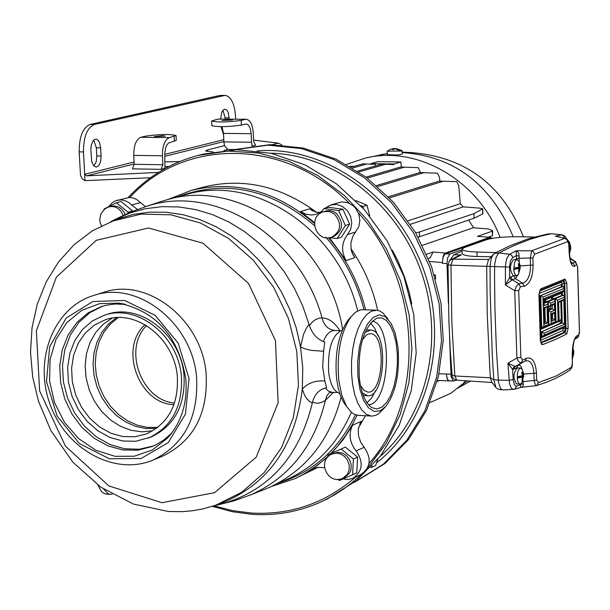 <?xml version="1.0" encoding="UTF-8"?>
<svg xmlns="http://www.w3.org/2000/svg" width="610" height="610" viewBox="0 0 610 610"><rect width="100%" height="100%" fill="white"/><g stroke="black" fill="none" stroke-linecap="round" stroke-linejoin="round"><path stroke-width="0.91" d="M473.65 227.797L468.602 220.08M422.478 245.319L473.246 227.766L488.442 228.986L492.369 230.565L492.331 231.137L477.493 236.367L490.097 237.275M492.72 230.87L492.483 235.673L492.331 231.137M488.374 237.137L492.483 235.673M448.388 303.452L446.985 263.528L447.542 258.083L449.7 254.202L461.999 249.749M456.196 380.152L453.802 381.014L452.856 380.579L451.095 376.446L449.578 337.467M451.507 369.873L450.477 362.271L449.669 339.312M448.342 301.576L447.427 275.499L448.014 266.547M449.539 260.737L453.855 254.789L462.045 251.099M491.218 256.703L477.127 256.49C467.923 256.246 462.921 255.247 462.128 253.501L462.121 253.211M498.126 389.203L495.907 387.541L493.818 379.778L492.3 356.004L490.158 291.336L490.097 265.685L491.21 258.602L492.842 254.95L494.435 253.379L509.746 245.838L528.55 238.716L547.292 234.065M562.092 234.865L551.486 233.691L540.521 236.169L529.411 239.539L514.367 245.441L502.93 250.946L498.561 253.341L496.243 256.955L494.679 264.214L494.535 275.148L494.901 307.875L496.349 348.318L498.522 382.317L500.444 388.204L501.656 389.515L503.143 389.958M513.544 389.454L511.287 388.158L509.487 383.522L507.947 363.224L515.153 366.435L513.681 369.248L512.514 369.256L507.947 363.224L516.899 357.956L514.741 290.734L505.408 284.923L505.431 265.922L506.613 258.892L509.098 254.568L516.159 250.771L517.859 251.861L518.904 253.455L519.102 258.289L516.411 258.678L516.159 250.771L531.615 250.786L564.738 238.373L558.44 236.787M491.446 238.113L490.196 237.282L477.493 236.367M426.657 254.279L433.077 252.014L445.452 253.058L489.594 237.351M445.452 253.058L444.057 254.332L443.142 256.345L442.349 262.575L429.638 261.484M493.459 238.167L489.624 238.159L445.483 253.882L444.377 254.751L443.165 257.168L442.349 262.575M439.047 373.755L450.866 374.151M435.593 279.037L435.441 274.896L434.32 274.797M434.457 275.255L435.441 274.896M388.395 196.801L439.23 181.109L456.737 181.627L458.789 185.829L460.268 203.702L463.226 206.851L479.803 208.14L482.716 208.818L473.978 213.637L419.322 232.036L419.497 236.764L474.13 218.205L473.978 213.637M482.716 208.864L482.884 213.851L474.13 218.205M419.497 236.764L418.163 237.122M410.377 224.297L463.226 206.851M415.738 232.89L419.322 232.036M408.021 220.812L460.268 203.702M389.439 197.899L443.432 181.178M428.418 258.434L430.164 257.816L433.077 252.014M429.989 402.577L450.889 393.244L463.699 383.194L464.995 380.762M437.164 381.441L439.368 380.48M351.215 167.163L362.736 163.892L375.196 164.311L375.341 165.973M358.84 171.989L385.703 164.243L393.976 164.601L393.923 163.991L370.849 163.64L370.842 164.128M370.849 163.64L377.895 161.627L400.892 161.97L401.327 167.041M352.618 168.009L366.846 163.96M357.506 171.097L381.563 164.181L385.703 164.243M353.785 166.439L349.698 166.271M439.81 181.117L439.497 177.365L437.431 173.164L419.81 172.569L376.545 185.539M377.697 186.553L423.988 172.638M420.458 172.584L418.308 167.658L400.587 167.026L366.099 177.121M367.357 178.067L404.75 167.094M393.923 163.991L400.892 161.97M446.291 374.075L447.458 379.397L448.594 380.716L449.875 380.838M449.341 380.808L448.281 380.373L447.214 378.772L446.284 373.945M500.101 237.389C478.621 180.545 417.766 145.264 365.741 157.975L346.396 164.395M458.514 387.266L467.39 380.914M513.201 236.718C490.89 184.037 453.901 156 402.242 152.607M387.251 153.575L366.663 157.769M456.806 388.608L470.447 381.113M402.173 150.746L402.295 154.055L397.903 155.024L387.289 154.635M400.999 151.021L395.989 148.504L402.02 150.563L401.731 151.028L387.266 151.15M401.205 151.173L394.883 148.665L393.603 149.587L392.451 149.572L393.74 148.649L390.362 149.374L387.22 151.189M395.417 148.619L391.658 148.954M488.427 259.875L486.688 266.257L487.245 314.608L489.861 369.995L490.402 377.781L491.721 382.043M457.889 256.093L461.427 254.858L452.948 259.143L488.755 259.502M534.207 237.046L519.133 236.733C504.592 236.634 493.696 237.625 486.437 239.707L464.126 247.668L461.983 249.33C462.769 250.756 467.763 251.648 476.974 252.006L495.877 252.609M394.266 148.504L394.281 148.993M393.74 148.649L393.763 149.419M392.451 149.572L393.656 149.526M576.671 264.496L574.933 261.721L575.596 261.728L577.624 266.959L576.671 264.496L574.872 266.128C571.791 267.432 569.854 262.452 569.061 251.198L569.206 251.038C570.243 259.86 571.036 263.985 571.585 263.436L573.141 263.329L574.933 261.721L569.976 258.488M565.409 238.38L555.39 236.222L561.635 234.896L551.486 233.691L546.934 234.095M569.061 251.198L568.863 244.297L567.025 239.722L564.738 238.373L567.056 239.166L568.535 241.362L569.206 251.038M567.674 241.674L534.52 254.202L532.881 257.969L519.102 258.289L519.217 261.987M532.881 257.969L533.094 265.03C532.926 276.932 529.945 284.001 524.142 286.25L522.671 283.231L515.397 278.61L512.37 279.784L518.874 283.787L522.671 283.231C527.772 281.431 530.395 275.484 530.54 265.373L530.319 258.304L531.615 250.786L533.62 251.93L534.52 254.202M510.707 276.833L512.37 279.784L505.408 284.923L509.563 277.786L513.856 275.606M518.706 290.566L514.741 290.734L516.197 286.723L518.218 284.123L518.874 283.787L520.33 286.814L518.706 290.566L520.833 357.391L522.656 360.068L526.422 358.276C532.21 356.758 535.557 361.7 536.464 373.091L536.678 380.083L538.5 382.615L556.77 375.729L571.379 367.304L572.371 363.545L572.172 356.713C572.279 345.161 573.857 338.184 576.908 335.782L578.73 335.081L579.409 331.421L577.54 267.142M522.976 380.19L523.022 381.631L534.131 380.472L533.918 373.48C533.148 363.804 530.22 359.656 525.126 361.021L515.153 366.435L519.491 365.024L521.001 366.427L522.137 369.256M522.656 360.068L521.07 362.919L519.659 362.553L518.256 361.013L516.899 357.956L520.833 357.391M522.335 381.685L523.022 381.631L523.304 385.276L522.412 386.732L520.925 387.342M571.379 367.304L570.121 369.912L564.128 373.831L555.108 378.596L544.921 382.821L535.649 385.802L534.131 380.472L536.678 380.083M577.388 337.734L575.26 338.611M577.632 267.005L579.485 332.503L578.288 336.918L574.887 339.213L577.151 337.879L578.73 335.081M575.177 338.649L575.26 338.603C574.018 339.046 573.034 345.024 572.31 356.53L572.172 356.713M524.142 286.25L520.33 286.814M566.797 283.17L568.131 328.302L566.728 333.998L555.672 339.373L542.687 344.612L541.505 344.284L540.338 340.464L538.92 294.493L540.963 288.736L565.096 279.014L566.797 283.17L564.738 283.391L563.976 280.6M541.108 342.927L554.208 337.688L565.241 332.343L566.08 328.538L564.738 283.391L562.039 283.65L561.436 281.744M566.728 333.998L562.809 330.559L563.358 327.86M574.872 266.128L573.141 263.329L570.891 261.919M575.245 338.634L576.908 335.782M572.31 356.56L572.371 363.545M520.719 387.388L536.518 385.627L538.5 382.615M517.913 367.96L516.693 367.899L518.157 365.085L525.126 361.021L526.422 358.276M573.476 352.313L572.31 353.03M572.287 354.174L572.706 354.013L572.287 353.998M572.317 352.862L572.416 350.948M572.576 355.668L572.752 356.941L573.194 353.792L573.888 352.992L573.476 352.496M572.752 356.941L572.325 357.155M572.706 354.013L572.317 356.957M572.538 349.362L573.156 352.511L573.842 351.665L572.752 347.464M573.194 353.792L572.294 353.754M573.156 352.511L572.645 352.488M572.531 349.454L572.447 350.483M568.215 240.614L569.404 242.078L570.769 246.89L569.565 247.569M570.396 247.416L569.122 248.3M569.153 249.215L569.618 249.071L569.145 249.055M569.115 247.919L569.58 247.774L569.016 244.77M569.481 250.779L569.671 252.067L570.106 248.88L570.815 248.209L570.403 247.805M569.671 252.067L569.252 252.25M569.618 249.071L569.237 252.014M569.008 244.511L569.443 244.374L570.068 247.584M570.106 248.88L569.138 248.857M569.443 244.374L569.237 245.586M513.269 275.59L513.178 275.59C509.373 269.955 509.563 264.587 513.757 259.494L517.021 259.585M520.315 267.653L518.508 274.111L517.082 275.598L515.953 275.506L514.489 273.387L513.795 270.222L514.459 262.78L515.656 260.378L517.105 259.585L518.965 261.423L520.269 266.151L518.942 266.921M519.941 266.7L517.105 268.209L519.529 268.278L520.322 267.523L519.941 267.127M516.563 267.729L516.586 268.408L513.734 269.498L519.003 268.484L516.586 268.408M513.696 268.156L518.957 267.142L518.302 263.817L518.828 263.619L519.484 266.936M519.529 268.278L519.079 271.572L518.561 271.77L519.003 268.484M517.089 267.622L517.105 268.209M518.866 270.222L519.079 271.572M518.828 263.619L518.599 264.877M516.647 267.706L517.181 268.43M514.405 366.419L512.514 369.256L513.292 380.426L514.443 384.674L515.702 386.069L516.754 386.176L514.619 389.264L520.734 387.388L520.49 383.987M520.574 368.082L517.341 367.937C513.124 372.916 512.857 378.253 516.54 383.942L516.647 383.949M523.754 375.989L521.84 382.592L520.536 383.972L519.598 384.033L518.332 382.783L517.364 379.527L517.265 374.891L517.966 371.337L519.194 368.882L520.673 368.082L522.473 369.919L523.708 374.471L522.389 375.386M523.372 375.127L520.566 376.637L522.968 376.744L523.754 375.844L523.38 375.348M520.025 376.339L520.04 376.873L517.219 378.162L522.45 376.98L520.04 376.873M517.173 376.827L522.412 375.653L521.756 372.352L522.282 372.115L522.93 375.409M522.968 376.744L522.526 379.992L522.007 380.228L522.45 376.98M520.551 376.217L520.566 376.637M522.32 378.657L522.526 379.992M522.282 372.115L522.046 373.381M520.132 376.317L520.681 376.896M523.273 383.583L516.754 386.176M519.224 256.192L516.525 255.521L512.636 257.626L510.471 261.027L509.609 266.166L509.563 277.786L511.645 280.447M563.32 280.897L564.052 283.444L565.394 328.462L564.258 332.236L540.895 342.5M540.025 290.253L539.095 294.363L540.971 342.934M568.131 328.302L563.381 328.676M558.356 302.766L558.325 301.851L560.75 300.768L561.291 318.992L559.911 320.692L558.897 321.02M561.2 320.082L561.284 322.85L562.252 322.881L561.612 301.431M540.178 329.56L559.08 321.424L561.284 322.85L541.787 331.649L562.252 322.881M561.291 318.992L561.985 318.664L561.436 300.455L563.747 299.373L564.486 324.291L544.074 333.106L541.787 331.649M540.239 331.459L540.978 331.619L541.139 336.903L542.549 336.827L544.135 335.088L565.195 325.923L564.334 297.1L557.548 300.196L558.158 320.425L558.874 320.105L558.325 301.851M558.874 320.105L558.554 321.317L556.03 322.278L555.321 298.763L557.548 300.196M558.989 321.249L556.03 322.278M551.654 298.816L551.608 297.276L553.827 298.709L555.321 298.763L563.259 295.171L564.41 296.422L564.334 297.1M551.608 297.276L561.497 293.212L561.398 293.982L562.458 295.148L563.259 295.171M541.139 336.903L540.414 337.071M562.466 328.302L540.445 338.146M555.672 322.675L552.454 323.986M548.146 310.429L552.294 308.912L552.195 305.549M548.581 325.267L549.618 325.16L551.127 323.43L555.618 321.539L555.008 301.271L550.517 303.101L550.571 305.076L549.038 306.815L548.451 306.929L548.26 301.653L550.517 303.101M549.618 325.16L555.306 322.766L555.618 321.539M548.062 307.623L550.746 308.858L552.294 308.912L554.52 310.353L550.784 311.885L548.558 310.444L549.015 325.282M548.039 306.914L548.451 306.929M554.033 299.319L552.492 299.266L546.834 301.607L548.26 301.653L554.033 299.319L555.108 300.494L555.008 301.271M552.309 324.047L540.17 329.347M552.492 299.266L551.425 298.092L551.532 297.314L551.57 298.664M548.52 307.425L548.626 306.921M539.126 295.377L539.865 295.537L540.864 328.096L541.756 328.134L540.757 295.568L542.969 297.032L543.861 326.281L548.428 324.512L547.933 303.307L546.834 301.607L544.6 300.166L551.532 297.314M540.864 328.096L540.14 328.264M540.757 295.568L563.083 286.471L564.082 288.393L542.969 297.032M539.103 293.486L561.238 284.512L561.131 285.282L562.199 286.441L540.673 295.568M562.199 286.441L563 286.471M544.097 300.372L544.585 300.166L544.486 300.959L545.553 302.133L546.857 302.179M540.963 288.736L540.079 290.23L564.212 280.486L565.096 279.014M542.687 344.612L541.062 342.858M562.809 330.559L540.338 340.464M543.861 326.281L541.756 328.134M544.738 321.394L547.544 322.858L544.661 323.971L544.616 322.469M544.349 308.614L547.048 306.449L547.544 322.858M544.661 323.971L544.189 308.584M548.428 324.512L548.154 325.748L542.275 328.027M544.082 299.8L563.77 291.58L564.242 290.848L564.082 288.393M547.811 304.154L544.097 305.549L544.051 304.047M543.914 299.762L543.884 298.709L564.136 290.352M551.913 318.443L554.81 319.892L551.859 321.127L551.821 319.724M551.798 314.585L553.095 314.043L554.582 312.32L554.81 319.892M551.859 321.127L551.661 314.524M550.571 305.076L554.315 303.559L552.82 305.29L549.038 306.815M560.75 300.768L558.47 302.865M561.985 318.664L561.642 319.876L559.911 320.692M556.732 322.141L558.158 320.425M561.436 300.455L561.467 301.332M563.747 299.373L561.566 301.454M564.486 324.291L562.328 322.888M542.549 336.827L564.852 327.105L565.195 325.923M360.418 385.337L363.735 390.141L367.616 392.055C383.476 394.861 386.61 333.708 370.613 333.708L368.165 334.074L366.343 335.088L362.401 339.755M339.686 393.397C334.089 391.719 330.422 384.757 328.668 372.496C327.517 348.836 332.107 334.654 342.446 329.934M362.348 392.855L367.395 395.707C385.253 398.856 388.776 330.063 370.766 330.063L364.963 332.442M367.014 402.783L371.604 398.033L375.569 390.69M377.948 335.752L374.631 328.088L370.468 322.964M368.577 404.788C389.912 403.942 393.381 323.788 372.199 321.104M359.412 378.856C361.425 393.999 365.672 403.637 372.146 407.762L376.965 408.944L381.837 407.213L386.465 402.699L390.553 395.707L393.854 386.694L396.164 376.233L397.339 364.971L397.324 353.609L396.103 342.835L393.747 333.334L390.415 325.694L386.29 320.41L381.639 317.833L376.751 318.153C363.43 327.135 357.651 347.364 359.412 378.856M397.949 347.159L395.166 333.121L391.254 323.658L385.154 316.59L379.191 314.89L373.099 317.459L367.441 324.123L362.714 334.318L359.359 347.151L357.696 361.448L357.879 375.92L359.885 389.233L363.522 400.19L368.455 407.808L374.227 411.437L380.32 410.797L386.199 406.001C396.012 391.917 399.931 372.298 397.949 347.159M385.017 407.327L378.749 413.671L376.21 415.136L372.779 416.028L371.063 416.012L366.213 414.213L361.722 409.889L357.826 403.233L354.723 394.556L352.572 384.285L351.497 372.939L351.543 361.097L352.71 349.347L354.944 338.306L358.123 328.523L362.088 320.479L366.625 314.577L371.513 311.092L377.354 310.276L379.87 311.054L383.095 313.136L388.09 319.175M375.722 310.147L362.409 309.674L359.748 310.078L355.356 312.35L351.162 316.567C340.662 332.137 336.552 353.472 338.817 380.571L341.745 395.097L346.526 406.382L351.863 412.749L355.233 414.708L358.779 415.379M346.267 406.024L342.927 401.121L340.365 395.356L338.314 388.524L336.598 378.802C334.524 354.097 338.283 334.623 347.875 320.395L349.294 318.74M235.635 119.163L235.49 115.923C234.461 103.418 230.999 96.563 225.113 95.358L94.519 124.448C87.154 127.604 83.471 136.762 83.486 151.928L84.645 174.3L134.078 162.008M100.658 147.872L99.476 142.412L98.324 140.491L96.433 139.202L94.718 139.393L93.147 140.727L91.302 145.027L90.859 149.48L91.683 161.276L93.627 165.714L96.006 167.071C99.316 166.377 101.008 162.695 101.069 156.015L100.658 147.872L96.372 147.811L93.719 140.094M220.645 119.026L221.674 112.484L223.161 110.052L225.021 109.198L226.783 110.075L228.209 112.453L229.238 119.102M220.988 126.689L223.557 134.581M223.893 95.48L219.806 95.457L90.227 124.409L94.519 124.448M219.806 95.457L224.922 95.351M134.169 163.983L86.628 175.848L84.645 174.3L84.973 180.659L82.121 178.738L80.497 175.451L79.178 151.867C79.163 136.716 82.846 127.559 90.227 124.409M93.932 166.05L96.166 161.894L96.792 155.946L101.069 156.015M96.372 147.811L96.792 155.946M229.185 117.829L225.113 117.799L225.166 119.072M225.113 117.799L222.932 110.296M223.146 134.147L223.519 133.666M84.973 180.659L150.51 177.716M272.479 144.639L278.343 143.121L253.608 140.148M278.343 143.121L281.85 144.974M86.628 175.848L158.447 172.401M161.093 169.328L132.408 168.856L134.185 164.303L162.855 164.761L161.093 169.328L165.806 168.124M179.592 161.581L165.089 161.848M251.861 146.08L255.613 145.119L253.668 141.695L253.295 133.171C252.616 124.722 250.306 120.086 246.379 119.263L217.755 119.102L211.624 121.009C218.197 122.442 228.056 122.236 241.194 120.383L245.494 119.354M227.766 149.45L224.495 145.653L207.331 149.976L205.532 150.929L213.088 152.004M227.972 149.45L223.923 150.479M169.039 166.423L165.15 166.66M169.443 137.616L176.038 135.527C169.382 134.002 159.218 134.215 145.546 136.167L140.841 137.28L169.443 137.616C164.769 139.736 162.428 145.798 162.42 155.802L133.75 155.382L134.185 164.303M162.855 164.761L162.42 155.802M164.921 168.345L164.738 153.933L165.623 147.818L166.865 144.944L168.482 143.075L176.267 140.376L176.038 135.656M133.75 155.382C133.75 145.424 136.114 139.385 140.841 137.28M217.755 119.102L246.242 119.263M224.495 145.653L223.893 141.894L251.549 142.237L251.167 133.697L223.504 133.392L223.893 141.894M223.504 133.392L222.002 126.689M211.838 125.576L211.838 125.691C218.41 127.147 228.27 126.941 241.407 125.073L246.333 123.967L248.331 124.951L250.283 128.489L251.167 133.697M251.549 142.237L252.143 146.003M162.397 135.71L154.353 136.609L165.234 136.06L162.397 135.71M229.695 119.682L222.032 120.505L232.517 120.01L229.695 119.682M103.784 489.144L107.756 493.498L109.785 494.291L112.171 494.275M106.582 494.13L103.967 493.467L101.374 491.446L97.806 485.003M111.95 221.072L129.511 213.119L145.493 208.719L162.069 206.653L178.982 206.958L195.97 209.657L212.753 214.72L229.055 222.078L244.61 231.632L259.159 243.222L272.457 256.68L284.275 271.785L294.416 288.294L302.705 305.923L309.011 324.39L306.38 328.18L303.589 334.181L300.532 346.815L302.773 368.036L302.316 389.088L304.337 394.647L306.266 398.017L309.438 401.395L312.289 403.08C298.679 458.598 267.05 492.59 217.396 505.065L214.682 505.599M114.375 219.752L130.525 212.082L147.338 206.088C215.04 183.602 300.013 236.604 322.042 317.894L319.121 318.161L315.347 319.693L312.656 321.729L309.354 325.549M312.541 401.944L315.141 402.989L318.801 403.187L322.576 402.028L325.42 400.305C314.417 445.796 289.765 477.195 251.488 494.519L234.72 500.642L217.396 505.065M339.976 330.681C334.631 322.408 328.653 318.145 322.042 317.894C323.925 325.519 328.31 329.72 335.195 330.49C330.124 330.452 326.175 334.181 323.346 341.684M160.674 201.666L166.782 199.813C239.417 177.289 328.645 241.545 342.637 329.484M341.081 397.209C329.888 439.848 306.342 469.753 270.451 486.925L264.565 489.403M329.659 392.405L326.792 395.852L325.42 400.305L333.632 392.253M312.289 403.08C314.386 394.319 319.167 389.195 326.632 387.701L324.825 380.968C315.294 380.335 307.783 383.049 302.316 389.088C294.996 446.916 267.454 485.194 219.676 503.921L217.686 504.592M114.901 219.935L132.675 214.514L149.122 212.181L165.935 212.227L182.847 214.667L199.592 219.493L215.879 226.623L231.442 235.963L246.028 247.37L259.372 260.653L271.252 275.613L281.469 291.992L289.841 309.514L296.239 327.89L300.532 346.815L304.154 348.546L310.688 350.323L323.605 351.238L322.682 366.801L324.825 380.968M309.011 324.39C311.862 333.487 317.116 339.396 324.764 342.126L323.605 351.238M325.26 387.907L328.531 391.201L331.977 392.177M340.029 330.689L335.195 330.49M177.914 196.771C225.525 179.241 271.015 188.841 314.386 225.563M325.854 237.176C344.246 258.03 356.957 282.216 363.979 309.727M355.432 414.777C339.046 448.769 314.226 471.233 280.958 482.152M152.866 430.774L142.016 431.827L131.005 430.286L120.315 426.245L110.402 419.878L101.687 411.475L94.542 401.395L89.266 390.072L86.094 377.994L85.148 365.672L86.483 353.64L90.044 342.408L95.686 332.473L103.174 324.253L112.187 318.13L103.174 324.253L95.686 332.473L90.044 342.408L86.483 353.64L85.148 365.672L86.094 377.994L89.266 390.072L94.542 401.395L101.687 411.475L110.402 419.878L120.315 426.245L131.005 430.286L142.016 431.827L152.866 430.774M93.452 295.537L103.448 292.404C147.292 276.841 202.108 319.739 206.149 373.884C208.124 413.694 193.591 441.114 162.573 456.15L152.881 460.131C114.596 476.189 65.903 449.265 50.02 404.247C33.474 359.458 53.741 307.638 93.452 295.537C137.448 279.914 192.501 323.048 196.58 377.476C198.578 417.492 184.014 445.041 152.881 460.131M189.039 378.566L185.44 414.091L168.246 442.624L141.055 458.507L109.396 458.789L79.491 443.615L57.104 416.073L46.482 381.524L49.684 346.594L66.177 318.039L92.895 301.515L124.669 300.478L155.184 315.332L178.227 343.239L189.039 378.566M185.768 378.635C187.712 402.333 181.681 422.112 167.674 437.98L152.393 449.966L134.337 456.227L114.993 456.31L95.915 450.264L78.614 438.605L64.439 422.295L54.511 402.623L49.585 381.143L50.066 359.542L55.929 339.526L66.742 322.682L81.679 310.383L99.567 303.666L118.988 303.124C156.206 311.352 178.463 336.522 185.768 378.635M171.951 432.825L164.059 439.833L156.694 444.408L151.989 446.573L137.761 450.195L122.892 449.966L108.145 445.94L94.298 438.338L82.053 427.564L72.041 414.198L64.767 398.917L60.603 382.516L59.765 365.84L62.304 349.728L68.099 335.035L76.868 322.515L88.168 312.838L101.428 306.54L106.422 305.198L115.016 304.009L125.569 304.36M153.308 446.017L139.202 449.25L124.531 448.746L110.036 444.553L96.456 436.897L84.47 426.192L74.656 412.985L67.512 397.926L63.387 381.784L62.494 365.352L64.881 349.454L70.447 334.89L78.911 322.408L89.876 312.648L102.793 306.121M103.959 315.385L106.674 314.501C139.591 302.43 180.956 334.593 184.014 375.28C185.516 405.33 174.49 425.933 150.937 437.088L135.839 441.259L122.839 441.022L109.952 437.469L97.852 430.797L87.154 421.358L78.4 409.661L72.041 396.294L68.396 381.944L67.649 367.357L69.86 353.259L74.9 340.395L82.548 329.43L92.4 320.944L103.959 315.385C136.907 303.3 178.318 335.508 181.383 376.256C182.893 406.344 171.86 426.977 148.283 438.148M177.327 376.339C178.73 404.361 168.444 423.553 146.461 433.916L134.909 436.783L122.839 436.546L110.875 433.23L99.644 427.023L89.716 418.262L81.587 407.388L75.686 394.975L72.293 381.654L71.599 368.104L73.642 355.012L78.316 343.064L85.4 332.877L94.535 324.977L105.255 319.8C135.908 308.477 174.468 338.436 177.327 376.339M355.737 476.944C325.511 503.204 290.673 515.236 251.213 513.033L232.486 510.608L213.996 505.835M129.861 197.442C184.273 137.502 285.427 138.135 349.339 203.298M358.322 212.814C421.777 281.911 426.108 400.495 369.004 463.394M128.191 197.487C147.696 176.557 171.113 162.512 198.448 155.352L203.29 154.124L236.871 149.747L271.305 153.354L305.061 164.891L336.59 183.93L364.414 209.688L387.22 241.003L403.919 276.46L413.725 314.409L416.188 353.068L411.232 390.659L399.138 425.452L380.541 455.891L356.354 480.665L327.73 498.751L323.216 500.894C300.745 511.447 277.024 515.93 252.06 514.344L232.067 511.676L212.364 506.361M198.448 155.352L228.148 151.074L258.655 153.049L288.911 161.292L317.84 175.581L344.391 195.459L367.571 220.271L386.526 249.124L400.549 280.989L409.119 314.699L411.925 349.027L408.906 382.722L400.19 414.556L386.145 443.424L367.327 468.32M361.638 474.138L351.474 483.12L343.392 489.167L334.959 494.618L323.216 500.894M234.118 149.808L267.981 145.157L301.363 148.55L334.074 159.614L364.605 177.937L391.544 202.749L413.603 232.944L429.73 267.142L439.17 303.757L441.487 341.074L436.615 377.369L424.827 410.972L406.733 440.382L383.225 464.324L354.196 482.38M235.422 149.465L269.925 144.654L303.277 148.047L335.957 159.096L366.465 177.396L393.374 202.177L415.41 232.334L431.522 266.494L440.954 303.071L443.264 340.349L438.392 376.606L426.611 410.172L408.532 439.551L385.04 463.47L355.416 481.808M167.963 199.493L191.143 190.45C234.926 179.805 276.002 190.785 314.386 223.382M328.508 237.778C346.388 258.632 358.764 282.628 365.619 309.781M357.056 415.219L352.488 424.346L345.458 435.792L337.437 446.329L330.811 453.581M327.791 456.532L316.903 465.697L302.682 474.816L295.171 478.568L271.564 486.414M191.143 190.45L203.054 187.209C242.46 177.373 280.28 185.722 316.506 212.25M350.918 248.606C363.804 267.363 372.725 287.943 377.674 310.337M365.474 415.723L358.39 428.022M318.184 467.245L295.171 478.568M324.97 208.262L330.643 204.96L336.56 204.464L342.385 206.416L347.281 210.549L350.567 216.283L351.772 222.81L350.727 229.208L347.593 234.568C341.547 242.444 341.028 251.122 346.03 260.592L329.4 237.717M314.478 222.574L300.562 211.548L305.93 214.209L311.672 215.033L316.186 214.301L321.996 211.182M324.39 467.611L317.215 467.397L311.359 469.738L327.73 456.943M331.543 453.253L342.911 440.046L352.58 425.162C348.356 434.114 349.553 442.7 356.179 450.935C363.766 462.174 362.675 471.286 352.908 478.278L348.043 479.544L342.911 479.002M109.068 206.317L111.981 202.924L115.031 200.98L129.244 197.434L133.613 198.128L136.739 199.569L145.531 206.645M117.059 200.255L121.398 199.859L125.751 200.919L128.801 202.619L137.326 209.428M320.151 212.501L315.759 212.105L309.644 208.811L312.564 210.907M330.643 204.96L341.752 201.918L347.708 202.65L353.144 205.738L355.416 208.033L358.688 213.736L359.885 220.233L358.848 226.6L352.755 236.436L350.864 243.131L351.192 250.275L353.243 255.239L354.906 257.58L352.176 253.242M356.179 450.935L364.178 447.29L360.884 442.624L358.489 435.883L358.253 428.868L361.349 421.312L359.748 424.087M364.178 447.29C371.742 458.468 370.651 467.542 360.914 474.504L352.908 478.278M360.632 205.547L362.912 206.439L366.984 205.181L355.767 200.553M369.782 215.993L366.984 205.181M362.912 206.439L363.354 208.498M342.934 209.215L328.188 207.286L323.872 208.597L338.642 210.534L342.934 209.215L349.606 224.167L341.508 237.13L337.223 238.525L329.308 237.709M320.692 213.081L323.872 208.597M338.642 210.534L345.336 225.525L349.606 224.167M345.336 225.525L337.223 238.525M331.771 237.16L333.7 236.543C343.178 230.527 344.002 222.772 336.186 213.271L333.38 211.594L330.323 210.732L327.219 210.755L323.78 211.685C307.089 216.123 315.538 243.062 331.771 237.16C341.257 231.144 342.08 223.382 334.257 213.874L329.164 211.456L323.78 211.685M132.85 211.144L121.1 201.498L116.396 202.756L128.146 212.227L127.993 213.157M128.146 212.227L132.827 210.946M103.967 209.695L104.089 208.971L116.396 202.756M125.119 214.43C122.099 207.926 117.524 205.189 111.401 206.226L107.901 207.248L104.745 209.039L100.978 213.713L99.727 219.295L100.055 222.154L101.451 225.723M341.112 449.021L353.396 458.995L352.565 474.755L356.774 472.78L357.597 457.058L345.344 447.115L328.066 454.816L345.344 447.115M327.692 457.218L328.066 454.816M353.396 458.995L357.597 457.058M352.565 474.755L339.488 480.489L337.62 479.277M343.087 478.034L344.978 477.15L349.347 473.299L350.392 471.278L351.047 469.044L351.124 464.248L349.568 459.589L346.602 455.7L342.629 453.138L338.214 452.254L332.061 454.023C316.254 460.458 327.898 485.842 343.087 478.034L347.456 474.183L349.156 469.929L349.233 465.125L347.677 460.458L344.703 456.57L340.731 454L336.308 453.116L332.061 454.023M372.031 465.949L371.627 467.367L375.63 465.483L377.834 459.277M371.627 467.367L370.552 467.527M453.855 254.789L461.427 254.858M494.435 253.379L499.087 252.99L509.907 254.301L511.904 255.636L512.636 257.626M509.586 267.096L450.942 265.159L451.804 321.15L454.816 375.989L490.402 377.781L493.818 379.778L498.279 380.129L509.068 380.335L513.208 379.557M442.38 263.39L446.985 263.528M482.716 214.026L482.548 209.032M445.483 253.882L450.081 254.012M489.624 238.159L492.941 238.243M451.88 374.975L454.816 375.989L456.89 380.236M452.948 259.143L450.942 265.159L448.022 264.892L449.357 260.95L451.011 259.601L452.948 259.143M450.477 362.271L450.988 362.294M447.427 275.499L448.014 275.522M564.425 238.159L563.602 235.971L561.635 234.896L563.19 235.117L565.15 236.413L566.743 238.937M476.974 252.006L477.127 256.49M448.022 264.87L448.884 320.547L450.34 351.886L452.216 376.629L453.733 378.924L456.242 380.16L492.079 382.508M533.094 265.03L520.246 265.899M518.21 274.591L515.397 278.61L513.734 275.659M536.464 373.091L523.654 374.021M565.302 238.358L564.608 238.197M516.434 259.57L516.411 258.678M516.693 367.899L513.681 369.248M562.382 295.141L562.298 292.281M562.123 286.441L562.039 283.65M561.368 282.27L539.598 291.069M561.497 293.212L561.535 294.546M559.08 321.424L559.065 320.837M548.52 307.211L548.054 307.402M544.646 301.561L544.6 300.166M561.49 292.998L544.089 300.158M544.585 300.166L544.631 301.538M561.238 284.512L561.276 285.846M542.031 336.941L541.863 331.657M559.164 320.845L558.623 302.796M562.458 295.148L553.827 298.709L553.85 299.312M550.67 306.167L550.746 308.858L548.131 309.956M550.784 311.885L551.127 323.43M554.315 303.559L554.52 310.353M551.631 313.54L554.582 312.32M544.181 303.208L546.903 302.179M545.553 302.133L544.166 302.705M544.097 305.549L543.884 298.709M544.158 307.531L547.048 306.449M544.745 321.615L545.279 321.409M545.332 321.417L544.936 308.401M551.92 318.74L552.576 318.466L552.462 314.31M544.074 333.106L544.135 335.088M164.746 154.383L223.794 139.705M83.486 151.928L79.178 151.867M223.878 141.581L164.822 156.328M255.178 145.111L255.613 145.119M174.102 136.503L174.33 141.36M241.194 120.383L241.407 125.073M207.408 151.593L207.331 149.976M110.852 221.499L141.23 214.079L170.975 214.827L200.576 223.046L228.498 238.396L253.28 260.15L273.6 287.211L288.362 318.184L296.796 351.452L298.45 385.245L293.28 417.812L281.606 447.458L264.084 472.689L241.674 492.278L215.574 505.301L219.676 503.921M166.782 199.813L187.415 194.186C255.651 174.384 338.626 229.947 357.658 310.902M351.314 412.299C338.07 442.768 317.604 464.698 289.925 478.072L270.451 486.925M161.97 502.709L108.862 485.941L65.392 446.07L39.627 390.896L36.364 330.811L56.387 277.138L96.25 240.317L148.535 227.987L203.016 243.222L248.514 283.452L275.438 340.609L278.129 402.813L256.223 457.142L214.59 492.659L161.97 502.709M156.381 428.456L146.057 428.571L135.733 426.398L125.805 422.036L116.655 415.654L108.633 407.503L102.045 397.911L97.135 387.236L94.093 375.882L93.033 364.284L93.993 352.893L96.959 342.141L101.809 332.442L108.359 324.177L116.38 317.665M157.853 427.351L147.635 427.412L137.433 425.231L127.627 420.885L118.592 414.564L110.669 406.496L104.157 397.003L99.308 386.45L96.296 375.226L95.236 363.766L96.182 352.504L99.087 341.859L103.86 332.259L110.319 324.055L118.218 317.581M173.941 404.689C138.744 403.828 118.546 347.883 145.073 324.733M174.529 403.027C141.36 400.541 122.656 348.737 146.583 325.633M392.352 250.191L397.995 261.133L404.3 276.322L409.15 292.037L411.796 304.062M270.512 153.186C333.418 154.452 396.431 202.886 420.717 270.398C445.163 337.848 427.625 415.364 380.045 456.524M257.161 150.906C323.826 145.371 394.685 193.789 422.128 265.762C449.867 337.612 429.753 421.601 376.66 462.769M300.562 211.548L309.644 208.811M346.03 260.592L354.906 257.58M352.58 425.162L361.349 421.312M311.359 469.738L315.744 467.74M131.501 205.013L140.407 202.596M347.593 234.568L355.714 231.937M123.136 215.345C120.178 208.612 115.564 205.761 109.289 206.79M387.167 151.333L387.289 154.688M523.403 236.817C501.572 182.024 461.183 153.796 402.219 152.142M387.251 153.522L380.289 154.803M394.487 148.482L392.985 148.642M449.227 380.808L453.802 381.014M547.162 234.065L551.631 233.668M488.282 260.035L493.231 254.431M491.462 381.7L495.907 387.541M497.912 389.165L502.533 389.912M514.619 389.264L502.991 389.958M461.983 249.33L462.128 253.501M449.227 380.93L437.446 380.396M458.018 256.025L451.011 259.601M569.885 258.007L575.512 261.675M489.571 237.229L489.426 236.756M572.508 363.385L571.951 367.312L570.197 369.851M572.378 358.871L573.888 353.121M569.366 253.973L570.815 248.316M516.525 275.69L513.178 275.59M519.872 384.094L516.54 383.942M544.333 308.157L544.791 323.094M547.933 303.414L548.588 325.031M564.151 287.829L564.242 290.772M544.067 299.335L544.227 304.672M551.783 314.119L551.974 320.311M555.108 300.608L555.756 322.019M558.455 302.385L559.004 320.555M561.558 300.966L562.1 319.099M564.41 296.529L565.295 326.327M370.171 333.693L370.613 333.708M363.285 395.509L367.395 395.707M366.13 329.88L370.27 330.04M343.636 402.371L346.526 406.382M347.875 320.395L351.162 316.567M371.063 416.012L357.849 415.334M227.683 149.45L235.109 149.549M211.624 121.009L211.838 125.691M106.064 494.092L110.303 494.367M113.124 220.622L115.061 219.867M217.846 504.539L215.879 505.194M249.703 495.259L265.556 489.007M145.5 206.653L161.68 201.338M215.574 505.301L202.429 509.007L192.333 510.768L182.1 511.66L168.375 511.493L133.331 504.028L100.81 487.138L72.796 462.136L50.973 430.736L38.483 401.22L32.673 376.911L30.5 352.183L32.048 327.677L37.309 304.047L46.192 281.934L58.522 261.972L74.016 244.755L92.293 230.847L116.861 219.173M329.583 392.466L337.338 392.428M125.019 304.23L118.988 303.124M171.616 433.275L167.674 437.98"/></g></svg>
